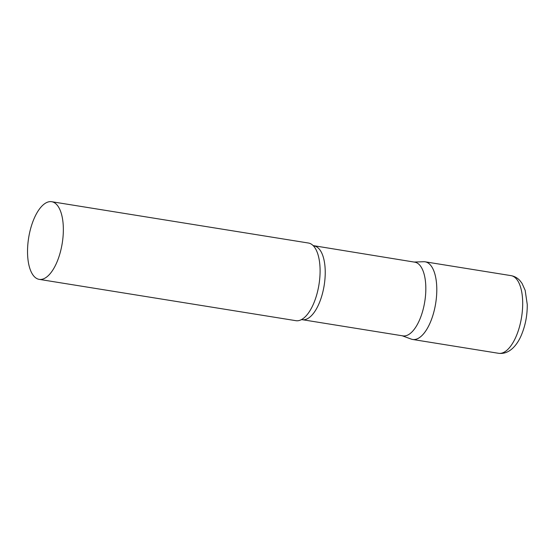 <?xml version="1.0" encoding="UTF-8"?>
<svg xmlns="http://www.w3.org/2000/svg" width="555" height="555" viewBox="0 0 555 555"><rect width="100%" height="100%" fill="white"/><g stroke="black" fill="none" stroke-linecap="round" stroke-linejoin="round"><path stroke-width="0.83" d="M511.03 275.634L425.137 261.814A39.329 17.004 99.1 0 1 436.785 288.163A39.329 17.004 99.1 0 1 412.636 339.466L498.529 353.292C510.031 354.839 517.836 343.76 521.436 334.956C525.418 325.39 527.354 315.233 527.25 304.487L525.169 290.334L522.026 283.369L520.16 280.885C517.711 278.055 514.672 276.3 511.03 275.634A39.329 17.004 99.1 0 1 522.678 301.982A39.329 17.004 99.1 0 1 498.529 353.292M314.165 245.969A37.338 16.144 -80.9 0 1 325.029 278.097A37.338 16.144 -80.9 0 1 308.906 317.828A37.338 16.144 -80.9 0 1 302.302 319.694L402.895 335.879A37.338 16.144 -80.9 0 0 409.5 334.02A37.338 16.144 -80.9 0 0 425.623 294.289A37.338 16.144 -80.9 0 0 414.758 262.161L313.145 245.601M402.222 335.775L411.241 339.098A39.329 17.004 -80.9 0 0 419.594 337.509A39.329 17.004 -80.9 0 0 436.681 294.025A39.329 17.004 -80.9 0 0 423.694 261.724L414.085 262.05M39.19 279.366L295.933 320.686A39.329 17.004 -80.9 0 0 301.407 319.631A39.329 17.004 -80.9 0 0 302.891 318.723A39.329 17.004 -80.9 0 0 319.222 282.946A39.329 17.004 -80.9 0 0 313.298 245.747A39.329 17.004 -80.9 0 0 308.434 243.028L51.691 201.708A39.329 17.004 -80.9 0 0 44.733 203.671A39.329 17.004 -80.9 0 0 27.75 245.525A39.329 17.004 -80.9 0 0 39.19 279.366A39.329 17.004 -80.9 0 0 46.148 277.403A39.329 17.004 -80.9 0 0 63.131 235.549A39.329 17.004 -80.9 0 0 51.691 201.708M302.302 319.694L301.212 319.722"/></g></svg>
